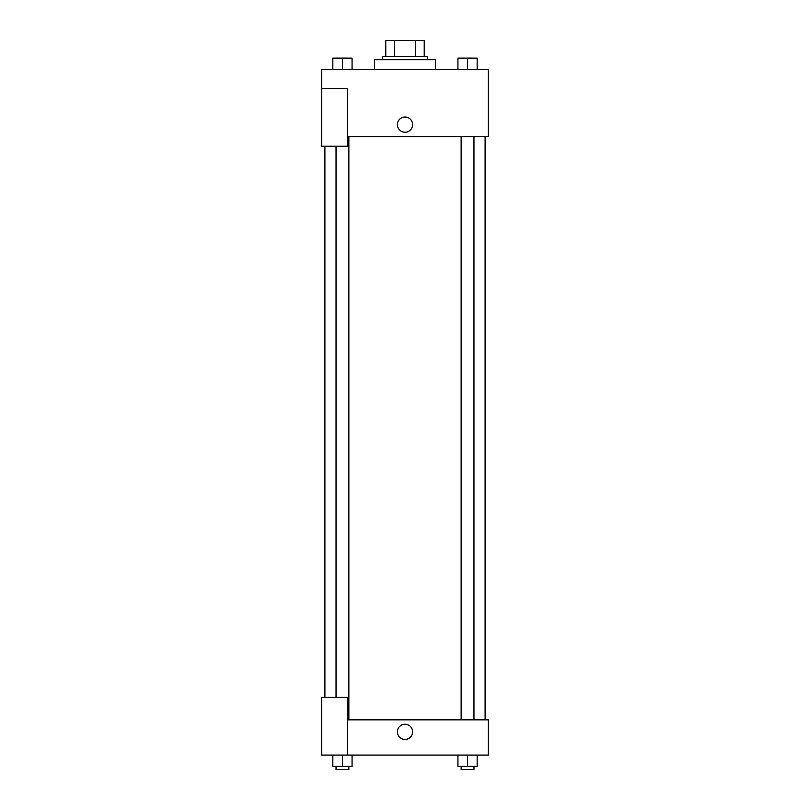 <?xml version="1.0" encoding="UTF-8"?>
<svg xmlns="http://www.w3.org/2000/svg" width="810" height="810" viewBox="0 0 810 810"><rect width="100%" height="100%" fill="white"/><g stroke="black" fill="none" stroke-linecap="round" stroke-linejoin="round"><path stroke-width="1.21" d="M394.662 56.518L394.662 40.5L385.773 40.5L385.773 56.518L385.773 40.5M394.662 40.5L424.227 40.5L424.227 56.518M415.338 56.518L415.338 40.5M382.573 59.727L382.573 56.518L427.427 56.518L427.427 59.727M435.446 69.336L435.446 59.727L374.554 59.727L374.554 69.336M321.681 88.563L321.681 146.245L347.318 146.245L347.318 88.563L321.681 88.563L321.681 69.336L488.319 69.336L488.319 136.637L347.318 136.637M397.386 124.618A7.614 7.614 0 0 1 408.807 118.027A7.614 7.614 0 0 1 408.807 131.21A7.614 7.614 0 0 1 397.386 124.618M347.318 719.837L488.319 719.837L488.319 755.082L321.681 755.082L321.681 697.4L347.318 697.4L347.318 755.082M397.386 731.845A7.614 7.614 0 0 1 408.807 725.254A7.614 7.614 0 0 1 408.807 738.437A7.614 7.614 0 0 1 397.386 731.845M457.933 755.082L457.933 766.3L477.161 766.3L477.161 755.082L477.161 766.3M467.552 766.3L467.552 755.082M473.961 766.3L473.961 769.5L461.143 769.5L461.143 766.3M332.839 755.082L332.839 766.3L352.067 766.3L352.067 755.082L352.067 766.3M342.448 766.3L342.448 755.082M348.857 766.3L348.857 769.5L336.039 769.5L336.039 766.3M457.933 69.336L457.933 58.128L477.161 58.128L477.161 69.336L477.161 58.128M467.552 69.336L467.552 58.128L461.143 58.097M473.961 58.128L467.552 58.097M332.839 69.336L332.839 58.128L352.067 58.128L352.067 69.336L352.067 58.128M342.448 69.336L342.448 58.128L336.039 58.097M348.857 58.128L342.448 58.097M485.109 719.837L485.109 136.637M324.891 697.4L324.891 146.245M461.143 136.637L461.143 719.837M473.961 136.637L473.961 719.837M348.857 719.837L348.857 136.637M336.039 697.4L336.039 146.245"/></g></svg>
